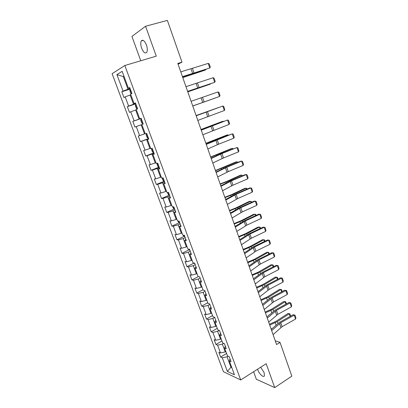 <?xml version="1.0" encoding="UTF-8"?>
<svg xmlns="http://www.w3.org/2000/svg" width="408" height="408" viewBox="0 0 408 408"><rect width="100%" height="100%" fill="white"/><g stroke="black" fill="none" stroke-linecap="round" stroke-linejoin="round"><path stroke-width="0.61" d="M257.586 369.194L257.805 369.883C259.197 374.024 263.675 378.053 264.44 375.788L264.119 372.58L260.641 367.236M146.446 45.028C144.58 40.698 142.866 39.336 141.296 40.938C140.485 42.646 140.602 45.084 141.647 48.241C143.499 52.545 145.217 53.897 146.793 52.29C147.599 50.607 147.482 48.185 146.446 45.028M253.603 371.734L256.321 379.226L274.712 387.6L291.837 376.145L280.036 342.404L275.257 340.818M112.103 73.705L223.426 371.703L240.72 379.97L124.838 65.509L112.103 73.705M124.838 65.509L156.254 56.156L145.569 26.25L131.932 36.429L140.765 60.767M230.061 359.004L229.296 360.851L231.025 361.605L229.189 356.638L227.465 355.909L224.528 347.963L226.241 348.656L224.385 343.643L222.681 342.975L219.713 334.958L221.411 335.585L219.54 330.526L217.852 329.924L214.858 321.83L216.536 322.397L214.649 317.286L212.976 316.751L209.957 308.586L211.614 309.08L209.712 303.929L208.06 303.46L205.01 295.219L206.652 295.642L204.729 290.445L203.092 290.042L200.017 281.724L201.639 282.081L199.696 276.833L198.084 276.502L194.973 268.102L196.579 268.393L194.621 263.094L193.025 262.834L189.888 254.357L191.469 254.572L189.496 249.222L187.92 249.033L184.753 240.48L186.318 240.618L184.319 235.217L182.764 235.105L179.566 226.471L181.111 226.537L179.097 221.085L177.562 221.044L174.333 212.328L175.858 212.318L173.823 206.81L172.309 206.851L169.05 198.048L170.549 197.962L168.499 192.403L167.005 192.52L163.715 183.631L165.194 183.467L163.118 177.852L161.65 178.051L158.329 169.075L159.788 168.83L157.692 163.164L156.244 163.44L152.893 154.382L154.326 154.051L152.209 148.328L150.787 148.691L147.4 139.541L148.808 139.123L146.671 133.345L145.274 133.793L141.851 124.552L143.239 124.052L141.081 118.218L139.704 118.754L136.252 109.421L137.613 108.834L135.436 102.938L134.084 103.561L130.596 94.136L131.932 93.457L129.734 87.506L128.408 88.22L122.155 71.323L116.907 74.608L123.287 76.587L127.964 89.224L130.116 88.536M229.296 360.851L234.442 374.763L227.358 371.418L222.284 357.78L220.641 357.066L226.567 353.481M116.907 74.608L123.043 91.096L121.788 91.769L123.93 97.517L125.19 96.874L128.617 106.075L127.342 106.666L129.458 112.353L130.744 111.802L134.135 120.911L132.835 121.416L134.936 127.051L136.246 126.582L139.602 135.604L138.281 136.027L140.362 141.612L141.693 141.219L145.019 150.159L143.672 150.501L145.733 156.035L147.089 155.718L150.384 164.572L149.017 164.837L151.057 170.32L152.434 170.085L155.698 178.852L154.311 179.041L156.33 184.467L157.728 184.309L160.961 192.999L159.548 193.111L161.553 198.487L162.976 198.405L166.178 207.014L164.745 207.05L166.729 212.374L168.167 212.369L171.345 220.896L169.891 220.861L171.855 226.139L173.318 226.2L176.46 234.651L174.991 234.544L176.939 239.771L178.418 239.904L181.535 248.278L180.04 248.1L181.973 253.281L183.472 253.485L186.558 261.778L185.048 261.533L186.961 266.669L188.476 266.939L191.536 275.16L190.006 274.844L191.903 279.934L193.438 280.27L196.472 288.415L194.922 288.038L196.799 293.077L198.354 293.485L201.358 301.553L199.792 301.109L201.654 306.107L203.23 306.576L206.203 314.573L204.622 314.063L206.463 319.015L208.054 319.551L211.007 327.476L209.406 326.905L211.232 331.811L212.838 332.408L215.766 340.262L214.144 339.629L215.959 344.495L217.581 345.153L220.478 352.94L218.846 352.242L220.641 357.066M178.072 64.204L181.983 62.143L177.801 63.439L276.573 344.571L280.036 342.404M225.859 351.558L225.247 351.925L222.355 344.112L223.645 343.352M225.328 346.183L224.528 347.963M220.478 352.94L225.247 351.925M217.581 345.153L222.355 344.112M221.156 338.849L220.539 339.211L217.622 331.332L219.218 330.409M220.544 333.249L219.713 334.958M215.766 340.262L220.539 339.211M212.838 332.408L217.622 331.332M216.413 326.028L215.791 326.385L212.849 318.434L214.69 317.399M215.72 320.193L214.858 321.83M211.007 327.476L215.791 326.385M208.054 319.551L212.849 318.434M211.625 313.094L210.997 313.441L208.029 305.419L209.885 304.399M210.854 307.02L209.957 308.586M206.203 314.573L210.997 313.441M203.23 306.576L208.029 305.419M206.795 300.038L206.162 300.38L203.164 292.286L205.04 291.286M205.938 293.724L205.01 295.219M201.358 301.553L206.162 300.38M198.354 293.485L203.164 292.286M201.919 286.865L201.282 287.201L198.257 279.031L200.149 278.052M200.981 280.306L200.017 281.724M196.472 288.415L201.282 287.201M193.438 280.27L198.257 279.031M196.998 273.574L196.355 273.906L193.305 265.659L195.213 264.695M195.978 266.761L194.973 268.102M191.536 275.16L196.355 273.906M188.476 266.939L193.305 265.659M192.035 260.156L191.388 260.483L188.302 252.159L190.23 251.216M190.924 253.093L189.888 254.357M186.558 261.778L191.388 260.483M183.472 253.485L188.302 252.159M187.022 246.621L186.369 246.937L183.258 238.537L185.207 237.614M185.829 239.297L184.753 240.48M181.535 248.278L186.369 246.937M178.418 239.904L183.258 238.537M181.968 232.953L181.305 233.264L178.169 224.788L180.132 223.885M180.678 225.369L179.566 226.471M176.46 234.651L181.305 233.264M173.318 226.2L178.169 224.788M176.863 219.162L176.195 219.463L173.028 210.905L175.012 210.028M175.486 211.308L174.333 212.328M171.345 220.896L176.195 219.463M168.167 212.369L173.028 210.905M171.712 205.239L171.039 205.535L167.841 196.901L169.84 196.039M170.238 197.115L169.05 198.048M166.178 207.014L171.039 205.535M162.976 198.405L167.841 196.901M166.51 191.189L165.832 191.474L162.603 182.759L164.623 181.917M164.944 182.784L163.715 183.631M160.961 192.999L165.832 191.474M157.728 184.309L162.603 182.759M161.262 177.001L160.574 177.281L157.315 168.484L159.355 167.668M159.594 168.315L158.329 169.075M155.698 178.852L160.574 177.281M152.434 170.085L157.315 168.484M155.963 162.68L155.269 162.955L151.98 154.071L154.04 153.275M154.199 153.709L152.893 154.382M150.384 164.572L155.269 162.955M147.089 155.718L151.98 154.071M150.613 148.226L149.915 148.492L146.589 139.521L148.67 138.751M148.747 138.96L147.4 139.541M145.019 150.159L149.915 148.492M141.693 141.219L146.589 139.521M145.212 133.63L144.503 133.885L141.153 124.828L141.862 124.578M139.602 135.604L144.503 133.885M136.246 126.582L141.153 124.828M141.153 118.407L139.046 119.141L135.66 109.997L136.379 109.752M141.112 118.3L139.704 118.754M134.135 120.911L139.046 119.141M130.744 111.802L135.66 109.997M135.66 103.545L133.533 104.254L130.111 95.023L130.841 94.789M135.532 103.204L134.084 103.561M128.617 106.075L133.533 104.254M125.19 96.874L130.111 95.023M124.017 76.357L123.287 76.587L123.956 76.184M129.902 87.96L128.408 88.22M123.043 91.096L127.964 89.224M145.569 26.25L167.377 20.4L181.983 62.143M274.712 387.6L266.174 363.701L240.72 379.97M231.53 366.884L230.928 367.256L231.815 367.659M228.072 356.164L227.047 356.786L230.928 367.256L227.358 371.418M222.284 357.78L227.047 356.786M121.788 91.769L130.305 89.046M127.342 106.666L135.772 103.841M132.835 121.416L141.188 118.498M140.362 141.612L148.604 138.567M145.733 156.035L153.898 152.893M151.057 170.32L159.145 167.091M156.33 184.467L164.358 181.203M161.553 198.487L169.203 195.213M166.729 212.374L174.242 209.049M171.855 226.139L179.239 222.758M176.939 239.771L184.202 236.339M181.973 253.281L189.118 249.798M186.961 266.669L193.999 263.135M191.903 279.934L198.416 276.568M196.799 293.077L203 289.787M201.654 306.107L207.799 302.751M206.463 319.015L212.553 315.603M211.232 331.811L217.265 328.343M215.959 344.495L221.937 340.966M180.769 71.884L208.223 63.398L209.799 68.008L210.309 67.121L209.207 63.898L208.223 63.398M182.437 76.638L209.799 68.008L182.504 76.821M182.774 77.591L205.571 69.982L182.728 77.469M131.32 93.769L130.846 93.498L129.785 90.632L130.356 89.194M131.055 91.076L131.437 92.116M205.785 69.482L205.571 69.982L205.438 69.595M185.961 86.664L213.124 77.744L214.684 82.314L215.184 81.401L214.093 78.209L213.124 77.744M187.614 91.367L214.684 82.314L187.649 91.463M191.102 101.301L217.979 91.953L219.524 96.482L220.014 95.554L218.933 92.386L217.979 91.953M192.739 105.963L219.524 96.482L192.744 105.973M187.787 91.866L210.411 84.079L187.767 91.8M135.64 104.249L137.374 108.936L136.333 108.339L135.283 105.493L135.874 104.122M136.563 105.988L136.945 107.018M142.851 123.701L141.77 123.032L140.729 120.217L141.102 119.029L142.826 123.685M192.76 106.014L215.205 98.047L192.755 106.004M142.02 120.758L142.397 121.778M196.197 115.801L222.788 106.039L196.182 115.755M197.819 120.421L224.324 110.527L222.788 106.039L223.732 106.442L224.803 109.573L224.324 110.527M201.246 130.167L227.557 119.998L201.2 130.035M202.852 134.747L229.077 124.44L227.557 119.998L228.485 120.365L229.546 123.471L229.077 124.44M206.244 144.401L232.279 133.829L216.189 139.893L206.173 144.187M207.84 148.935L217.398 144.687L233.784 138.236L232.279 133.829L233.197 134.166L234.248 137.246L233.784 138.236M146.747 133.549L146.12 134.798L147.155 137.588L148.476 138.22M218.469 107.569L196.121 115.581M218.555 107.534L196.11 115.551M147.426 135.385L147.798 136.394M151.766 148.441L151.465 149.246L152.485 152.006L153.821 152.684M223.252 121.502L223.156 121.222L201.037 129.571M223.497 121.411L221.891 121.594L201.006 129.484M152.781 149.879L153.153 150.873M156.851 163.322L157.769 166.291L159.115 167.01M227.99 135.313L227.837 134.859L205.907 143.432M228.404 135.155L227.837 134.859L226.562 135.186L205.856 143.29M158.085 164.23L158.452 165.22M232.688 149.002L232.478 148.379L210.732 157.167M233.228 148.782L232.478 148.379L231.193 148.655L210.661 156.968M162.098 177.99L163.001 180.438L164.123 181.244M163.343 178.449L163.705 179.428M167.459 192.484L168.188 194.458L169.555 195.264M237.344 162.562L237.074 161.772L215.516 170.779M237.879 162.343L237.074 161.772L235.778 162.007L215.424 170.529M168.545 192.54L168.902 193.504M172.768 206.841L173.324 208.345L174.701 209.192M241.959 176.006L241.633 175.052L228.332 181.111L220.254 184.273M242.49 175.782L241.633 175.052L240.327 175.241L227.057 181.279L220.147 183.967M173.655 206.815L174.058 207.448M178.031 221.059L178.413 222.105L179.8 222.992M246.534 189.332L246.151 188.221L232.983 194.453L224.951 197.64M247.054 189.103L246.84 188.481L246.151 188.221L244.836 188.363L231.693 194.58L224.828 197.288M183.238 235.141L183.457 235.737L184.855 236.666M251.063 202.541L250.629 201.266L237.589 207.677L229.607 210.895M251.583 202.307L251.308 201.496L249.308 201.368L236.288 207.759L229.464 210.492M188.399 249.089L189.863 250.211M255.556 215.633L255.066 214.205L242.153 220.784L234.223 224.033M256.076 215.393L255.734 214.404L253.74 214.266L240.842 220.825L234.065 223.579M193.785 262.956L194.82 263.639M260.013 228.613L259.468 227.032L246.677 233.774L238.797 237.053M260.523 228.368L260.125 227.2L258.131 227.047L245.361 233.774L238.624 236.548M199.288 276.746L199.736 276.94M264.425 241.475L263.833 239.746L251.165 246.656L243.331 249.961M264.935 241.23L264.476 239.889L262.487 239.726L249.839 246.611L243.137 249.41M268.806 254.23L268.158 252.353L255.612 259.422L247.829 262.752M269.305 253.98L268.79 252.465L266.806 252.292L254.276 259.34L247.62 262.16M273.141 266.878L272.447 264.853L260.018 272.08L252.287 275.441M273.646 266.623L273.064 264.94L271.085 264.751L258.677 271.957L252.057 274.798M277.445 279.414L276.7 277.246L264.389 284.631L256.703 288.012M277.307 277.307L275.334 277.108L277.307 277.307L277.94 279.154M256.459 287.324L263.038 284.468L275.334 277.108M281.709 291.842L280.918 289.532L268.724 297.075L261.084 300.482M281.515 289.568L279.541 289.359L281.515 289.568L282.203 291.577M260.824 299.747L267.362 296.871L279.541 289.359M267.22 316.603L266.806 316.781M285.942 304.164L285.1 301.721L273.018 309.407L265.424 312.839M285.687 301.731L283.718 301.507L285.687 301.731L286.426 303.899M265.154 312.064L271.651 309.167L283.718 301.507M272.223 328.517L271.101 329.001M290.134 316.384L289.246 313.803L277.282 321.642L269.729 325.094M289.823 313.788L287.859 313.553L289.823 313.788L290.618 316.113M269.443 324.278L275.905 321.361L287.859 313.553M211.201 158.503L221.993 153.53L236.961 147.533L220.983 153.683L211.094 158.207M212.777 162.996L223.528 157.942L238.456 151.904L236.961 147.533L237.864 147.844L238.904 150.894L238.456 151.904M216.107 172.477L226.756 167.249L241.602 161.119L240.541 161.247L225.736 167.356L215.975 172.1M217.673 176.924L228.276 171.62L243.081 165.449L241.602 161.119L242.49 161.4L243.525 164.424L243.081 165.449M220.973 186.318L231.479 180.846L246.203 174.583L245.126 174.66L230.444 180.902L220.815 185.864M222.523 190.73L232.983 185.176L247.671 178.872L246.203 174.583L247.08 174.833L248.1 177.832L247.671 178.872M225.792 200.037L236.156 194.32L250.762 187.93L249.676 187.96L235.11 194.33L225.604 199.507M227.327 204.403L237.65 198.614L252.215 192.178L250.762 187.93L251.624 188.149L252.639 191.123L252.215 192.178M230.566 213.629L240.796 207.672L255.281 201.154L254.184 201.139L239.736 207.636L230.357 213.022M232.091 217.959L242.27 211.931L256.719 205.372L255.281 201.154L256.127 201.348L257.132 204.296L256.719 205.372M235.299 227.098L245.392 220.912L259.758 214.266L258.652 214.205L244.321 220.825L235.059 226.415M236.808 231.387L246.855 225.129L261.186 218.443L259.758 214.266L260.595 214.435L261.589 217.352L261.186 218.443M239.991 240.445L249.946 234.029L264.2 227.261L263.078 227.159L248.86 233.896L239.726 239.695M241.485 244.698L251.394 238.211L265.613 231.407L264.2 227.261L265.022 227.404L266.011 230.296L265.613 231.407M244.637 253.674L254.459 247.034L268.602 240.149L267.47 239.996L253.368 246.855L244.346 252.848M246.116 257.887L255.898 251.175L270.004 244.254L268.602 240.149L269.413 240.261L270.392 243.132L270.004 244.254M249.242 266.781L258.937 259.921L272.967 252.919L271.825 252.725L257.831 259.702L248.931 265.889M250.711 270.963L260.36 264.032L274.355 256.989L272.967 252.919L273.763 253.006L274.732 255.852L274.355 256.989M271.825 252.725L273.763 253.006M253.807 279.776L263.374 272.702L277.292 265.582L276.14 265.348L262.257 272.437L253.47 278.817M255.265 283.917L264.787 276.772L278.669 269.617L277.292 265.582L278.077 265.644L279.036 268.464L278.669 269.617M276.14 265.348L278.077 265.644M258.335 292.658L267.77 285.365L281.581 278.139L280.418 277.858L266.643 285.059L257.973 291.628M259.774 296.759L269.173 289.405L282.948 282.137L281.581 278.139L282.351 278.174L283.305 280.969L282.948 282.137M280.418 277.858L282.351 278.174M262.818 305.424L272.131 297.927L285.83 290.583L284.662 290.261L270.994 297.575L262.436 304.327M264.246 309.488L273.518 301.925L287.186 294.55L285.83 290.583L286.595 290.593L287.538 293.367L287.186 294.55M284.662 290.261L286.595 290.593M267.265 318.077L276.451 310.376L290.047 302.925L288.869 302.563L275.308 309.983L266.858 316.914M268.683 322.106L277.833 314.344L291.389 306.857L290.047 302.925L290.797 302.909L291.735 305.658L291.389 306.857M288.869 302.563L290.797 302.909M271.672 330.618L280.74 322.718L294.229 315.16L293.036 314.762L279.582 322.284L271.244 329.394M273.074 334.616L282.106 326.65L295.56 319.061L294.229 315.16L294.964 315.124L295.897 317.847L295.56 319.061M293.036 314.762L294.964 315.124M191.066 68.962L192.693 73.629M192.479 68.524L194.101 73.185M130.126 89.332L131.697 93.58M191.225 74.557L191.128 74.287M188.838 75.353L188.71 74.996M196.115 83.477L197.727 88.103M197.513 83.023L199.114 87.638M201.119 97.864L202.71 102.444M202.501 97.385L204.087 101.959M206.076 112.118L207.652 116.657M207.442 111.614L209.013 116.147M210.982 126.235L212.548 130.739M212.339 125.715L213.894 130.203M215.847 140.23L217.398 144.687M217.189 139.684L218.734 144.136M146.513 133.661L148.216 138.276M151.954 148.39L153.561 152.73M207.096 127.658L207.009 127.398M157.432 163.21L158.85 167.045M214.251 140.678L214.144 140.362M211.987 141.663L211.844 141.244M162.858 177.888L164.093 181.223M219.065 154.505L218.917 154.066M216.832 155.54L216.633 154.969M168.234 192.423L169.284 195.274M223.839 168.203L223.645 167.647M221.636 169.294L221.381 168.565M173.553 206.82L174.43 209.192M228.567 181.774L228.332 181.111M226.394 182.922L226.088 182.044M178.821 221.075L179.53 222.982M233.254 195.228L232.983 194.453M231.106 196.427L230.75 195.401M184.044 235.197L184.579 236.645M237.895 208.565L237.589 207.677M235.783 209.814L235.37 208.641M189.215 249.186L189.582 250.186M242.5 221.779L242.153 220.784M240.414 223.079L239.955 221.763M194.335 263.043L194.54 263.599M247.064 234.881L246.677 233.774M245.004 236.232L244.494 234.773M251.583 247.865L251.165 246.656M249.553 249.263L248.997 247.666M256.066 260.738L255.612 259.422M254.067 262.181L253.46 260.452M260.513 273.498L260.018 272.08M258.534 274.987L257.887 273.125M264.914 286.146L264.389 284.631M262.966 287.681L262.273 285.687M269.285 298.681L268.724 297.075M267.362 300.268L266.623 298.146M273.615 311.115L273.018 309.407M271.718 312.742L270.932 310.493M277.904 323.442L277.282 321.642M276.038 325.11L275.206 322.738M220.672 154.096L222.207 158.513M221.993 153.53L223.528 157.942M225.451 167.836L226.97 172.212M226.756 167.249L228.276 171.62M230.183 181.453L231.693 185.793M231.479 180.846L232.983 185.176M234.875 194.947L236.37 199.247M236.156 194.32L237.65 198.614M239.527 208.32L241.006 212.583M240.796 207.672L242.27 211.931M244.132 221.575L245.601 225.797M245.392 220.912L246.855 225.129M248.701 234.712L250.16 238.899M249.946 234.029L251.394 238.211M253.23 247.738L254.674 251.884M254.459 247.034L255.898 251.175M257.718 260.646L259.151 264.756M258.937 259.921L260.36 264.032M262.166 273.436L263.583 277.517M263.374 272.702L264.787 276.772M266.577 286.125L267.985 290.165M267.77 285.365L269.173 289.405M270.953 298.697L272.345 302.705M272.131 297.927L273.518 301.925M275.283 311.161L276.665 315.134M276.451 310.376L277.833 314.344M279.582 323.524L280.954 327.461M280.74 322.718L282.106 326.65M143.244 40.392L141.296 40.938"/></g></svg>
